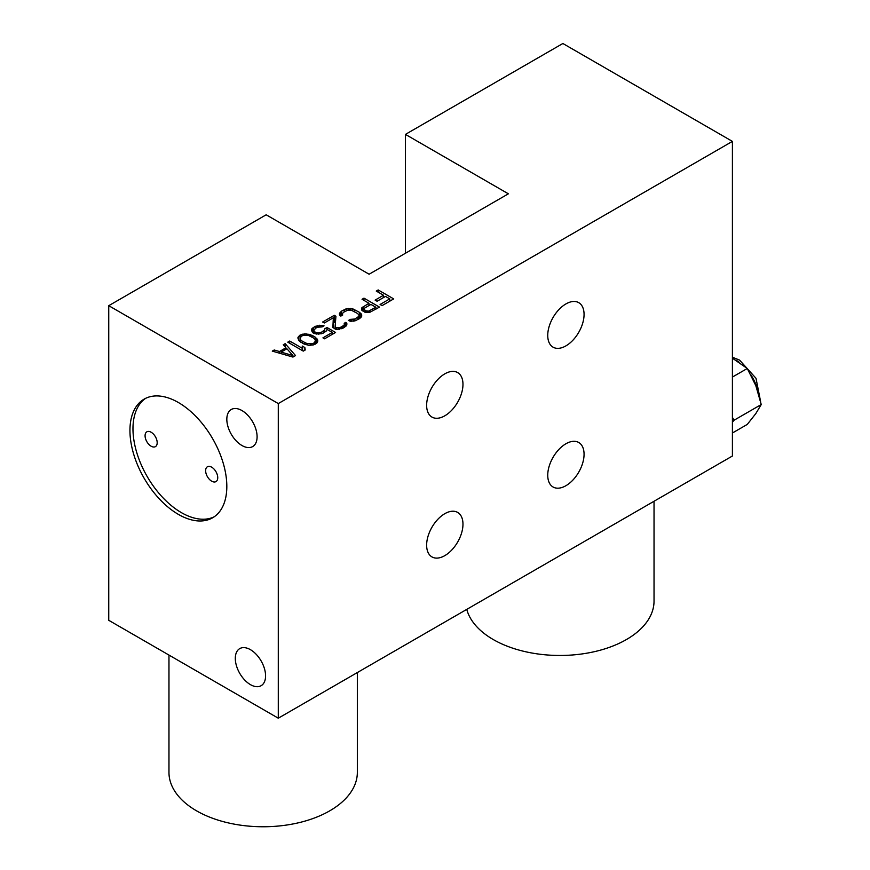 <?xml version="1.0" encoding="UTF-8"?>
<svg xmlns="http://www.w3.org/2000/svg" width="870" height="870" viewBox="0 0 870 870"><rect width="100%" height="100%" fill="white"/><g stroke="black" fill="none" stroke-linecap="round" stroke-linejoin="round"><path stroke-width="1.3" d="M315.495 341.007L314.81 339.115L313.146 337.788L308.546 335.505L303.641 335.287L301.694 336.027L300.106 338.093L300.792 339.974L302.445 341.301L307.056 343.596L311.96 343.813L313.896 343.074L315.495 341.007L315.495 344.041M300.106 341.703L300.106 338.093M300.792 342.214L300.792 339.974M302.445 343.171L302.445 341.301M304.75 344.259L304.75 342.639M307.056 344.966L307.056 343.596M310.329 345.314L310.329 343.987M311.96 345.129L311.96 343.813M313.896 344.694L313.896 343.074M315.179 344.172L315.179 341.943M312.123 335.331L315.092 337.049L317.757 340.083L317.158 342.715L313.276 344.955L308.719 345.303L303.467 343.759L299.171 340.909L297.812 337.886L300.052 335.07L304.924 333.786L312.123 335.331L312.123 337.201M315.092 339.909L315.092 337.049M508.374 193.814L369.119 274.224L266.176 214.792L108.75 305.685L278.291 403.571L732.409 141.386L562.868 43.5L405.442 134.393L508.374 193.814M383.518 295.256L376.264 291.069L378.2 289.949L393.697 298.899L382.071 305.62L380.092 304.467L389.782 298.878L385.497 296.409L377.101 301.248L375.122 300.106L383.518 295.256L383.518 297.551M365.226 312.297L361.931 310.394L361.876 307.752L368.978 303.271L362.05 299.28L363.986 298.16L379.494 307.11L369.793 312.319L365.226 312.297M358.777 316.397L359.082 315.462L357.744 313.57L351.154 310.133L347.891 310.122L343.356 312.352L342.095 314.222L342.758 314.983L340.822 316.104L339.496 314.962L339.463 313.461L341.388 311.21L346.238 308.785L352.763 308.828L359.68 312.45L361.681 314.722L361.702 316.234L359.788 318.474L354.938 320.899L350.382 321.247L348.402 320.486L350.338 319.366L354.906 319.018L358.777 316.397L358.777 319.062M335.929 316.267L335.135 326.239L335.809 327.381L339.724 327.772L344.248 325.162L344.215 323.281L345.825 322.346L346.825 323.303L346.216 325.935L342.997 328.175L336.168 329.447L332.873 327.544L333.34 317.757L324.303 322.977L322.65 322.02L334.276 315.31L335.929 316.267M324.434 330.132L324.738 328.816L327 327.512L335.57 332.46L324.586 338.8L322.944 337.854L332.307 332.438L327.033 329.393L326.402 330.904L323.183 333.145L316.343 334.036L312.732 332.699L311.373 330.056L312.004 328.555L315.223 326.315L322.063 325.413L324.031 325.793L322.085 326.913L316.876 327.261L313.668 330.252L315.331 332.34L318.279 332.927L321.53 332.188L324.434 330.132L324.434 332.416M303.282 351.11L287.774 342.16L289.71 341.04L302.575 348.468L302.205 346.01L304.848 347.532L305.218 349.99L303.282 351.11M295.528 355.58L292.94 357.07L272.277 351.11L274.213 349.99L279.466 351.523L285.925 347.793L283.25 344.77L285.197 343.65L295.528 355.58M108.75 305.685L108.75 620.31L278.291 718.196L732.409 456.01L732.409 141.386M278.291 718.196L278.291 403.571M178.383 402.516A68.502 39.552 60 0 1 223.133 462.883A68.502 39.552 60 0 1 212.639 517.78A68.502 39.552 60 0 1 178.383 514.387A68.502 39.552 60 0 1 133.632 454.02A68.502 39.552 60 0 1 144.137 399.123A68.502 39.552 60 0 1 178.383 402.516M241.958 410.564A21.413 12.365 60 0 1 255.943 429.421A21.413 12.365 60 0 1 252.659 446.582A21.413 12.365 60 0 1 241.958 445.516A21.413 12.365 60 0 1 227.973 426.648A21.413 12.365 60 0 1 231.257 409.498A21.413 12.365 60 0 1 241.958 410.564M250.44 649.672A21.413 12.365 60 0 1 264.426 668.541A21.413 12.365 60 0 1 261.141 685.69A21.413 12.365 60 0 1 250.44 684.636A21.413 12.365 60 0 1 236.455 665.768A21.413 12.365 60 0 1 239.728 648.618A21.413 12.365 60 0 1 250.44 649.672M584.064 454.26A25.687 14.833 -60 0 1 572.851 480.109A25.687 14.833 -60 0 1 553.059 486.993A25.687 14.833 -60 0 1 547.741 475.237A25.687 14.833 -60 0 1 558.953 449.377A25.687 14.833 -60 0 1 578.746 442.504A25.687 14.833 -60 0 1 584.064 454.26M584.064 314.429A25.687 14.833 -60 0 1 572.851 340.279A25.687 14.833 -60 0 1 553.059 347.163A25.687 14.833 -60 0 1 547.741 335.396A25.687 14.833 -60 0 1 558.953 309.546A25.687 14.833 -60 0 1 578.746 302.662A25.687 14.833 -60 0 1 584.064 314.429M462.971 384.344A25.687 14.833 -60 0 1 451.758 410.194A25.687 14.833 -60 0 1 431.955 417.078A25.687 14.833 -60 0 1 426.637 405.311A25.687 14.833 -60 0 1 437.849 379.461A25.687 14.833 -60 0 1 457.642 372.577A25.687 14.833 -60 0 1 462.971 384.344M462.971 524.175A25.687 14.833 -60 0 1 451.758 550.025A25.687 14.833 -60 0 1 431.955 556.909A25.687 14.833 -60 0 1 426.637 545.153A25.687 14.833 -60 0 1 437.849 519.292A25.687 14.833 -60 0 1 457.642 512.419A25.687 14.833 -60 0 1 462.971 524.175M405.442 253.246L405.442 134.393M732.409 358.179L747.265 368.488L755.812 385.617L761.25 404.528L755.812 413.587L747.265 424.429L732.409 432.999M732.409 422.2L734.073 420.221L732.409 417.393M761.25 404.528L734.073 420.221M747.265 368.488L732.409 377.069M145.681 398.308A68.502 39.552 -120 0 0 137.079 453.651A68.502 39.552 -120 0 0 181.406 512.637A68.502 39.552 -120 0 0 214.118 516.845M211.682 467.19A8.559 4.948 -120 0 0 207.408 466.766A8.559 4.948 -120 0 0 206.092 473.628A8.559 4.948 -120 0 0 211.682 481.175A8.559 4.948 -120 0 0 215.967 481.599A8.559 4.948 -120 0 0 217.282 474.737A8.559 4.948 -120 0 0 211.682 467.19M151.141 432.238A8.559 4.948 -120 0 0 146.856 431.814A8.559 4.948 -120 0 0 145.54 438.676A8.559 4.948 -120 0 0 151.141 446.212A8.559 4.948 -120 0 0 155.415 446.636A8.559 4.948 -120 0 0 156.73 439.785A8.559 4.948 -120 0 0 151.141 432.238M357.342 672.553L357.342 772.375A94.188 54.386 180 0 1 299.204 822.618A94.188 54.386 180 0 1 196.544 810.829A94.188 54.386 180 0 1 168.965 772.375L168.965 655.066M654.033 501.261L654.033 601.083A94.188 54.386 180 0 1 595.896 651.325A94.188 54.386 180 0 1 493.246 639.537A94.188 54.386 180 0 1 466.755 609.381M378.2 292.19L378.2 289.949M389.782 301.161L389.782 298.878M361.876 310.209L361.876 307.752M363.16 311.482L363.16 306.631M368.978 305.555L368.978 303.271M363.986 300.389L363.986 298.16M370.957 304.413L364.824 307.958L364.193 309.459L365.846 310.797L368.467 311.188L375.905 307.273L370.957 304.413M375.905 309.176L375.905 307.273M369.772 312.33L369.772 310.818M368.467 312.428L368.467 311.188M367.162 312.471L367.162 311.177M365.846 312.352L365.846 310.797M364.856 312.189L364.856 310.22M364.182 308.709L364.193 309.459M359.082 318.888L359.082 315.462M342.095 315.364L342.095 314.222M340.094 315.484L340.094 312.33M341.388 315.777L341.388 311.21M344.292 311.819L344.292 309.535M346.238 310.688L346.238 308.785M348.185 310.09L348.185 308.426M350.795 310.09L350.795 308.437M352.763 310.699L352.763 308.828M354.732 311.83L354.732 309.589M359.68 318.54L359.68 312.45M361.006 317.419L361.006 313.591M361.681 316.278L361.681 314.722M350.338 321.237L350.338 319.366M351.654 321.258L351.654 319.747M353.285 321.204L353.285 319.573M354.906 320.91L354.906 319.018M357.809 319.627L357.809 317.332M335.135 329.088L335.135 326.239M335.809 329.328L335.809 327.381M336.462 329.458L336.462 327.762M338.104 329.458L338.104 327.957M339.724 329.295L339.724 327.772M341.671 328.719L341.671 327.033M342.965 328.186L342.965 326.293M344.248 327.457L344.248 325.162M344.553 327.218L344.553 324.227M345.825 326.239L345.825 322.346M346.825 324.858L346.825 323.303M333.069 327.74L333.34 317.757M334.276 315.31L334.276 322.302L333.34 322.846M335.396 322.944L334.276 322.302M324.738 332.242L324.738 328.816M327 329.48L327 327.512M332.307 334.352L332.307 332.438M312.004 331.742L312.004 328.555M313.287 333.025L313.287 327.424M315.223 328.218L315.223 326.315M317.169 327.163L317.169 325.565M319.779 326.565L319.779 325.206M322.063 326.913L322.063 325.413M313.668 333.243L313.668 330.252M314.005 333.438L314.005 331.198M314.679 333.623L314.679 331.959M315.331 333.786L315.331 332.34M316.647 334.069L316.647 332.721M318.279 334.21L318.279 332.927M319.91 334.069L319.91 332.742M321.53 333.765L321.53 332.188M323.466 332.971L323.466 331.068M302.314 335.787L302.314 334.145M300.052 341.66L300.052 335.07M304.924 335.146L304.924 333.786M306.882 335.298L306.882 333.797M308.839 335.624L308.839 334.189M310.155 336.168L310.155 334.569M298.443 340.039L298.443 336.385M317.757 341.257L317.757 340.083M317.082 342.769L317.082 338.941M316.419 343.313L316.419 338.191M289.71 343.28L289.71 341.04M302.575 350.697L302.575 348.468M304.848 350.208L304.848 347.532M274.213 351.665L274.213 349.99M279.466 353.176L279.466 351.523M285.925 349.327L285.925 347.793M285.197 346.967L285.197 343.65M281.108 352.1L292.918 355.569L286.915 348.75L281.108 352.1L281.108 353.655M292.918 357.07L292.918 355.569M735.759 360.071A32.114 18.542 60 0 1 736.346 360.397A32.114 18.542 60 0 1 739.087 362.17M750.864 374.829A32.114 18.542 60 0 1 758.433 393.283M732.409 357.222L739.554 360.082L756.008 378.298L760.587 401.516"/></g></svg>
